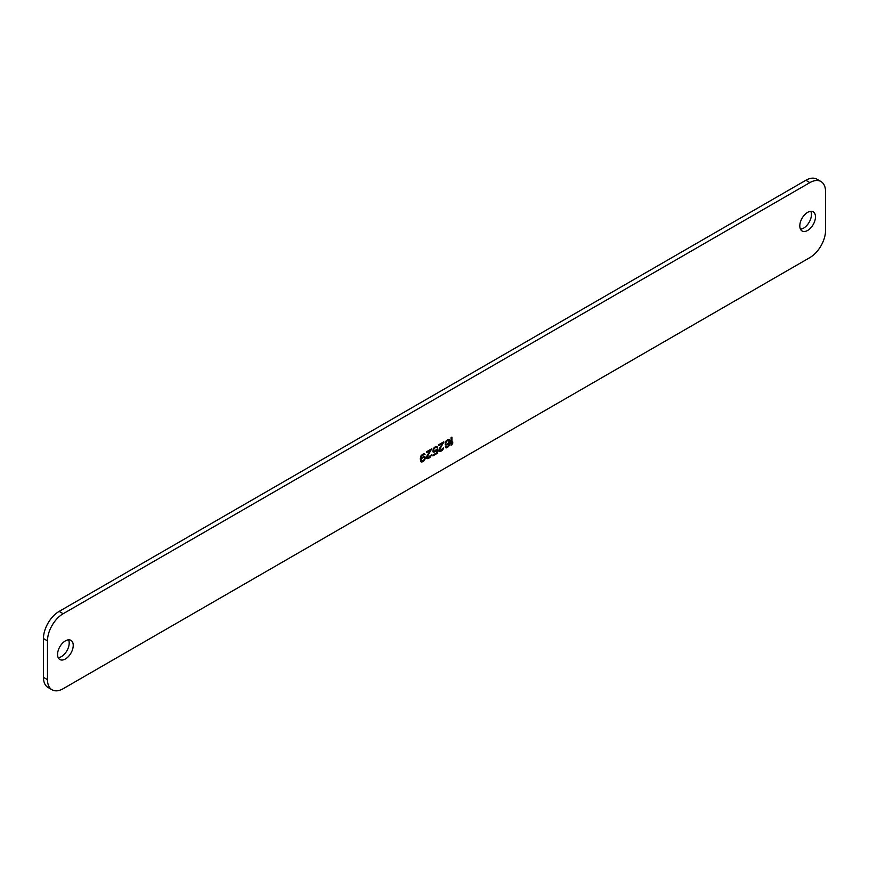 <?xml version="1.0" encoding="UTF-8"?>
<svg xmlns="http://www.w3.org/2000/svg" width="869" height="869" viewBox="0 0 869 869"><rect width="100%" height="100%" fill="white"/><g stroke="black" fill="none" stroke-linecap="round" stroke-linejoin="round"><path stroke-width="1.3" d="M63.155 613.731A22.17 12.796 120 0 0 47.48 640.877L47.48 679.667A22.17 12.796 120 0 0 52.075 689.812A22.17 12.796 120 0 0 63.155 688.715L809.875 257.593A22.17 12.796 120 0 0 825.55 230.448L825.55 191.669A22.17 12.796 120 0 0 820.955 181.523A22.17 12.796 120 0 0 809.875 182.62L63.155 613.731L59.125 611.407A22.17 12.796 -60 0 0 43.45 638.552L43.45 677.331L47.48 679.667M815.47 216.87A11.08 6.398 120 0 0 813.178 211.797A11.08 6.398 120 0 0 804.64 214.773A11.08 6.398 120 0 0 799.806 225.918A11.08 6.398 120 0 0 802.098 230.991A11.08 6.398 120 0 0 810.636 228.026A11.08 6.398 120 0 0 815.47 216.87M73.224 645.406A11.08 6.398 120 0 0 70.932 640.334A11.08 6.398 120 0 0 62.394 643.299A11.08 6.398 120 0 0 57.56 654.455A11.08 6.398 120 0 0 59.852 659.528A11.08 6.398 120 0 0 68.39 656.562A11.08 6.398 120 0 0 73.224 645.406M451.065 437.607L451.065 445.362L452.749 443.233L452.749 441.919L451.913 443.559L451.913 437.118L451.065 437.607M445.189 444.787L447.014 444.895L449.251 442.777L448.274 445.982L445.189 446.938L446.449 447.861L449.11 445.83L449.946 442.701L449.11 439.399L447.709 439.54L445.612 441.409L445.189 444.787M443.787 442.625L443.787 441.8L438.758 444.711L438.758 445.536L442.669 443.277L439.171 448.925L438.899 451.228L440.855 451.261L443.516 448.567L443.657 447.828L442.951 448.23L440.29 450.587L439.595 449.838L443.57 441.93M436.651 449.392L434.142 451.337L433.294 450.175L434.696 447.883L437.639 447.339L436.933 446.427L435.532 446.568L433.294 448.523L432.881 451.739L434.696 452.01L436.933 450.055L436.933 452.695L432.881 455.041L432.881 455.867L437.639 453.118L437.639 448.828L436.651 449.392M431.48 449.74L431.48 448.915L426.44 451.826L426.44 452.651L430.361 450.381L426.864 456.04L426.581 458.343L428.536 458.365L431.198 455.682L431.339 454.932L430.633 455.334L427.982 457.702L427.276 456.953L431.252 449.045M425.039 454.444L423.779 453.52L421.117 455.552L420.281 458.68L420.705 461.569L421.823 462.08L423.225 461.439L425.039 459.071L425.321 457.42L423.92 456.247L420.987 458.604L421.965 455.399L425.039 454.444L424.376 453.596M52.075 689.812L48.045 687.477A22.17 12.796 -60 0 1 43.45 677.331M59.125 611.407L805.845 180.285A22.17 12.796 -60 0 1 816.925 179.188L820.955 181.523M58.212 657.703A11.08 6.398 120 0 0 69.194 643.082A11.08 6.398 120 0 0 68.542 639.823M800.458 229.177A11.08 6.398 120 0 0 811.44 214.545A11.08 6.398 120 0 0 810.788 211.297M451.913 443.559L451.684 437.248M452.749 443.233L452.521 442.354M451.913 444.874L452.521 443.103M451.065 445.102L451.684 444.743M449.805 440.474L449.306 439.681M449.946 441.55L449.588 440.344M449.946 442.701L449.729 441.419M449.805 443.94L449.729 442.571M449.534 444.928L449.588 443.809M449.11 445.83L449.306 444.798M448.415 446.731L448.882 445.699M447.709 447.296L448.187 446.601M445.634 447.654L446.231 447.731M449.251 442.777L448.415 443.929M447.709 444.493L448.187 443.798M445.395 444.917L446.09 445.004M446.036 444.146L445.384 443.429L445.808 441.702L447.622 440.159L448.686 440.301L448.969 442.115L447.85 443.592L446.449 444.233L445.384 443.429M445.612 443.559L446.449 441.256L448.686 440.301M439.877 449.012L443.57 442.495M439.595 449.838L439.649 448.893M443.516 448.567L443.375 447.991M442.951 449.545L443.288 448.437M442.397 450.207L442.734 449.425M441.409 450.935L442.169 450.077M440.018 451.576L440.626 451.13M439.236 451.445L439.79 451.445M442.669 443.277L438.758 445.276M437.639 453.118L437.411 448.958M432.881 455.606L437.411 452.988M436.933 450.055L436.238 450.957M435.532 451.522L436.01 450.826M434.696 452.01L435.315 451.391M433.186 452.043L433.772 452.119M437.639 447.339L437.129 446.709M436.683 447.633L437.411 447.209M434.696 447.883L435.315 447.263M434.142 448.371L434.467 447.752M433.718 448.936L433.913 448.241M433.435 449.599L433.49 448.817M433.294 450.175L433.207 449.469M433.435 450.913L433.077 450.37M427.559 456.127L431.252 449.61M427.276 456.953L427.331 455.997M431.198 455.682L431.057 455.095M430.633 456.659L430.97 455.552M430.079 457.311L430.416 456.529M429.101 458.039L429.851 457.181M427.7 458.691L428.319 458.235M426.929 458.55L427.472 458.56M430.361 450.381L426.44 452.391M424.191 454.672L424.822 454.313M422.377 454.987L422.997 454.378M421.965 455.399L422.16 454.856M421.541 455.975L421.737 455.269M421.259 456.627L421.313 455.845M421.117 457.203L421.041 456.497M420.987 458.278L420.9 457.072M425.321 457.42L424.822 456.627M425.321 458.082L425.093 457.29M425.039 459.071L425.093 457.952M424.615 459.973L424.822 458.941M423.92 460.863L424.398 459.842M423.225 461.439L423.692 460.744M421.009 461.873L421.595 461.95M421.541 461.091L420.9 459.875L421.737 458.072L423.561 457.029L424.615 457.985L424.202 459.549L422.377 461.091L421.259 460.755L421.041 459.299M421.259 459.429L422.377 457.8L424.202 457.246M43.45 638.552L47.48 640.877M805.845 180.285L809.875 182.62"/></g></svg>
